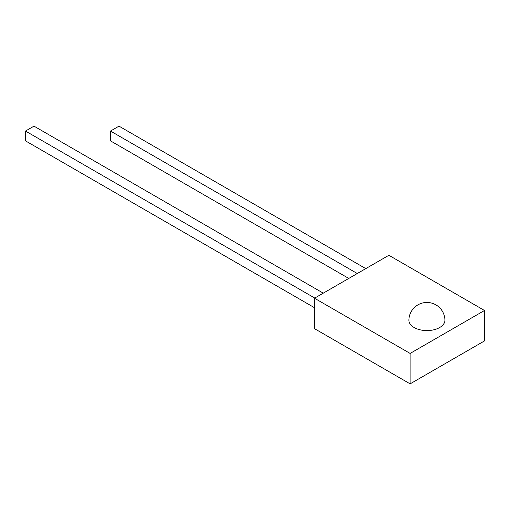 <?xml version="1.0" encoding="UTF-8"?>
<svg xmlns="http://www.w3.org/2000/svg" width="510" height="510" viewBox="0 0 510 510"><rect width="100%" height="100%" fill="white"/><g stroke="black" fill="none" stroke-linecap="round" stroke-linejoin="round"><path stroke-width="0.76" d="M439.658 327.541A18.029 10.41 180 0 1 419.889 329.766A18.029 10.41 180 0 1 408.886 320.025A18.029 18.029 0 0 1 417.894 304.884A18.029 18.029 0 0 1 444.937 320.031A18.029 10.41 180 0 1 439.658 327.541M484.5 310.488L388.875 255.28L314.498 298.222L314.498 328.65L410.123 383.858L484.5 340.916L484.5 310.488L410.123 353.43L314.498 298.222M410.123 353.43L410.123 383.858M365.778 268.617L119.002 126.142L110.498 131.051L110.498 140.868L348.776 278.434M110.498 131.051L357.274 273.526M323.276 293.154L33.998 126.142L25.5 131.051L25.5 140.868L314.498 307.721M25.5 131.051L314.778 298.063"/></g></svg>
